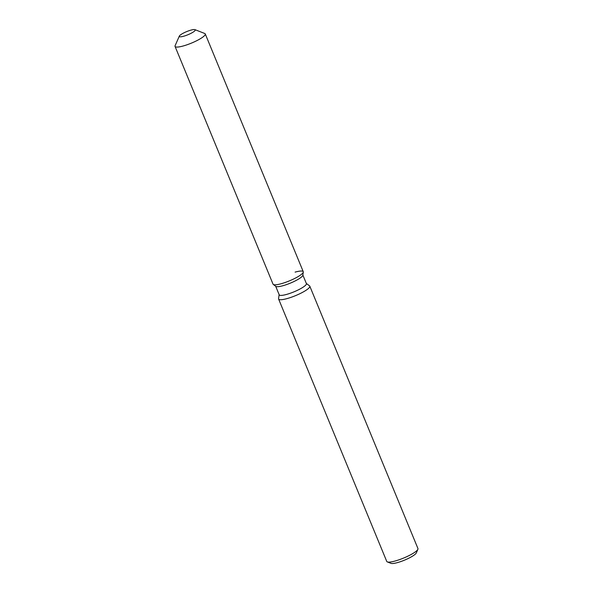 <?xml version="1.0" encoding="UTF-8"?>
<svg xmlns="http://www.w3.org/2000/svg" width="593" height="593" viewBox="0 0 593 593"><rect width="100%" height="100%" fill="white"/><g stroke="black" fill="none" stroke-linecap="round" stroke-linejoin="round"><path stroke-width="0.89" d="M185.312 35.721A8.628 1.69 -22.4 0 0 195.253 29.895A8.628 1.69 -22.4 0 0 189.234 30.643A8.628 1.69 -22.4 0 0 179.301 36.47A8.628 1.69 -22.4 0 0 185.312 35.721A8.628 1.69 -22.4 0 0 195.253 29.895A8.628 1.69 -22.4 0 0 194.964 29.65A8.628 1.69 -22.4 0 0 189.234 30.643A8.628 1.69 -22.4 0 0 179.331 36.091A8.628 1.69 -22.4 0 0 179.301 36.47A8.628 1.69 -22.4 0 0 185.312 35.721M179.331 36.091L175.113 45.683A16.345 3.202 -22.4 0 0 175.046 46.402L273.039 284.151A16.345 3.202 -22.4 0 0 273.284 284.447L275.827 286.367A14.706 2.883 -22.4 0 0 285.863 284.818A14.706 2.883 -22.4 0 0 302.838 275.226L303.297 272.076A16.345 3.202 -22.4 0 0 295.092 272.12M275.827 286.367L273.284 284.447A16.345 3.202 -22.4 0 0 284.432 282.735A16.345 3.202 -22.4 0 0 303.297 272.076A16.345 3.202 -22.4 0 0 303.26 271.698L205.267 33.949A16.345 3.202 -22.4 0 0 204.718 33.482L194.964 29.65M275.671 286.249L279.207 294.81A14.706 2.883 -22.4 0 0 289.458 293.535A14.706 2.883 -22.4 0 0 306.396 283.602L302.867 275.041M279.14 294.662L278.562 298.642A16.871 3.306 -22.4 0 0 278.606 299.035A16.871 3.306 -22.4 0 0 290.37 297.575A16.871 3.306 -22.4 0 0 309.798 286.174A16.871 3.306 -22.4 0 0 309.553 285.87L306.336 283.447M278.606 299.035L386.755 561.43A16.871 3.306 -22.4 0 0 387.318 561.912A16.871 3.306 -22.4 0 0 398.518 559.97A16.871 3.306 -22.4 0 0 417.887 549.311A16.871 3.306 -22.4 0 0 417.954 548.569L309.798 286.174M387.318 561.912L390.98 563.35A13.98 2.743 -22.4 0 0 400.26 561.741A13.98 2.743 -22.4 0 0 416.308 552.913L417.887 549.311M273.284 284.447A16.345 3.202 -22.4 0 0 284.432 282.735A16.345 3.202 -22.4 0 0 303.297 272.076L302.838 275.226M175.046 46.402A16.345 3.202 -22.4 0 0 186.447 44.986A16.345 3.202 -22.4 0 0 205.267 33.949"/></g></svg>
